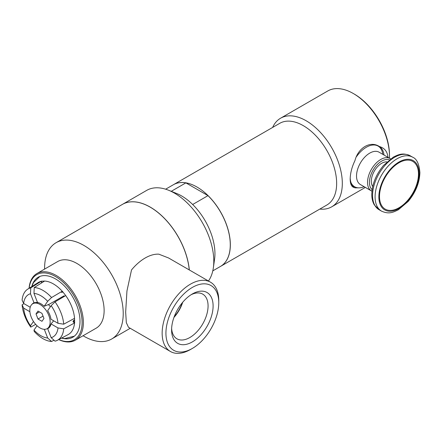 <?xml version="1.0" encoding="UTF-8"?>
<svg xmlns="http://www.w3.org/2000/svg" width="442" height="442" viewBox="0 0 442 442"><rect width="100%" height="100%" fill="white"/><g stroke="black" fill="none" stroke-linecap="round" stroke-linejoin="round"><path stroke-width="0.66" d="M389.38 159.794A17.348 10.017 120 0 0 373.015 170.264A17.348 10.017 120 0 0 372.131 189.668M386.916 161.899A14.68 8.475 120 0 0 374.352 171.037A14.68 8.475 120 0 0 372.722 186.485M382.8 154.341A23.487 13.558 120 0 0 378.081 146.07A23.487 13.558 120 0 0 356.473 156.689M351.047 182.712A23.487 13.558 120 0 0 354.6 186.751A23.487 13.558 120 0 0 364.114 186.701M390.601 158.877A18.68 10.785 120 0 0 390.087 158.551L379.081 152.192A18.68 10.785 120 0 0 360.396 162.982A18.68 10.785 120 0 0 360.396 184.552L371.407 190.905A18.68 10.785 120 0 0 371.949 191.187M390.087 158.551A18.68 10.785 120 0 0 371.407 169.336A18.68 10.785 120 0 0 371.407 190.905M418.475 174.01A27.559 15.912 120 0 0 389.247 171.397A27.559 15.912 120 0 0 389.247 210.375A27.559 15.912 120 0 0 418.475 174.01M350.202 178.054A24.017 13.868 120 0 0 354.434 187.546C351.628 187.093 350.208 184.198 350.174 178.866C350.368 172.894 351.959 166.811 354.954 160.617C358.235 147.611 370.473 140.545 379.363 146.523C384.523 148.009 387.374 151.529 387.916 157.081L387.916 157.297M350.174 179.192L350.174 178.866M384.01 155.043A24.017 13.868 120 0 0 379.363 146.523L379.103 146.368M359.445 187.839L354.887 187.856L354.434 187.546M319.798 209.083A51.15 29.531 -120 0 0 331.715 206.823A51.15 29.531 -120 0 0 342.312 183.408A51.15 29.531 -120 0 0 319.986 131.931A51.15 29.531 -120 0 0 280.565 118.224A51.15 29.531 -120 0 0 272.648 127.418M220.547 266.388A47.15 27.222 -120 0 0 220.575 266.371L326.887 204.994A47.15 27.222 -120 0 0 336.649 183.408A47.15 27.222 -120 0 0 316.069 135.959A47.15 27.222 -120 0 0 279.736 123.329L173.43 184.706A47.15 27.222 -120 0 0 173.397 184.723M41.968 313.361L43.957 318.483L41.968 321.306L37.995 319.013L36.012 313.897L37.995 311.069L41.968 313.361M36.012 313.897L39.454 311.908M37.995 319.013L43.034 316.107M50.388 306.742A11.464 6.619 -120 0 0 48.338 304.593M64.521 296.284A11.464 6.619 -120 0 0 64.024 295.814L49.305 304.201L44.167 306.3L47.675 301.311L51.565 297.532L62.228 291.239L61.631 292.416L62.941 291.974M50.156 322.063A14.382 8.304 -120 0 0 44.935 308.792A14.382 8.304 -120 0 0 34.636 303.113A14.382 8.304 -120 0 0 32.791 320.339A14.382 8.304 -120 0 0 48.637 327.362A14.382 8.304 -120 0 0 50.156 322.063M62.908 291.935L62.051 292.002L62.283 291.162L65.72 295.582L55.051 301.869L51.161 305.649L47.653 310.638A14.663 8.464 -120 0 1 50.996 319.251L58.007 323.301L63.714 324.19L74.543 318.317A30.023 17.332 -120 0 0 65.714 295.576M74.538 318.306L74.643 323.025L73.543 321.246L74.422 319.897L72.936 321.306L74.543 322.969L63.714 328.837L58.007 327.947L50.996 323.903L53.686 320.804M29.879 311.709L23.641 308.107L22.1 304.814L23.984 303.654M50.736 324.942L47.653 328.655L51.161 337.688L55.051 341.158A29.564 17.067 -120 0 0 57.361 340.285A29.564 17.067 -120 0 0 63.714 328.837M37.04 325.732L33.979 330.097L34.244 331.472A29.564 17.067 -120 0 0 51.565 341.473L47.675 338.003L44.305 329.318M42.018 282.659L41.045 281.228L44.592 281.051L34.244 287.532L33.979 293.405L37.482 302.438A14.663 8.464 -120 0 1 44.167 306.3M37.432 302.311L33.995 302.753L30.492 293.72L30.758 287.847L41.095 281.361L41.714 282.847M35.686 324.356L30.758 327.135L30.492 325.76L33.493 321.483M53.974 340.196L51.565 341.473M41.095 281.361A30.023 17.332 -120 0 0 38.067 282.637L27.802 289.096A29.564 17.067 -120 0 0 22.1 300.168L23.641 303.461L30.222 307.256M62.228 291.239A30.023 17.332 -120 0 0 44.581 281.051M63.714 324.19A29.564 17.067 -120 0 0 55.051 301.869M30.758 287.847A29.564 17.067 -120 0 0 27.802 289.096M51.565 297.532A29.564 17.067 -120 0 0 34.244 287.532M58.007 323.301A24.465 14.122 -120 0 0 51.161 305.649M30.492 293.72A24.465 14.122 -120 0 0 23.641 303.461M47.675 301.311A24.465 14.122 -120 0 0 33.979 293.405M33.995 302.753A14.663 8.464 -120 0 0 32.045 304.262M47.653 328.655A14.663 8.464 -120 0 0 49.648 327.091A14.663 8.464 -120 0 0 50.996 323.903M51.161 337.688A24.465 14.122 -120 0 0 58.007 327.947M33.979 330.097A24.465 14.122 -120 0 0 47.675 338.003M23.641 308.107A24.465 14.122 -120 0 0 30.492 325.76M22.1 304.814A29.564 17.067 -120 0 0 30.758 327.135M57.361 340.285L68.085 334.627A30.023 17.332 -120 0 0 74.543 322.969M212.79 270.863L220.514 266.404A47.15 27.222 -120 0 0 207.994 195.64L192.668 204.497A47.156 27.222 -120 0 0 182.049 196.187L181.154 195.673A47.156 27.222 -120 0 0 176.612 193.48L168.601 190.253A55.598 32.1 -120 0 0 146.683 190.386L122.462 204.37A55.598 32.1 -120 0 0 122.434 204.386M208.453 281.002A55.598 32.1 -120 0 0 213.353 267.775L214.569 259.216A47.15 27.222 -120 0 0 214.945 253.675A47.15 27.222 -120 0 0 192.662 204.491M213.353 267.775A55.598 32.1 -120 0 0 213.795 261.239A55.598 32.1 -120 0 0 168.601 190.253M171.247 191.32L185.883 182.872L207.994 195.64M185.883 182.872A47.15 27.222 -120 0 0 173.363 184.739L165.639 189.198M213.105 305.941A29.354 16.951 -60 0 1 192.347 341.898A29.354 16.951 -60 0 1 171.59 329.914A29.354 16.951 -60 0 1 192.347 293.958A29.354 16.951 -60 0 1 213.105 305.941M171.629 328.389A25.796 14.895 120 0 0 176.651 338.644A25.796 14.895 120 0 0 196.624 332.097A25.796 14.895 120 0 0 208.072 305.941A25.796 14.895 120 0 0 202.436 293.974A25.796 14.895 120 0 0 191.049 294.759M182.242 302.82A24.332 14.05 -60 0 1 174.214 316.732M173.96 317.411A24.774 14.304 120 0 0 182.706 302.262M218.768 302.676L218.768 300.494A40.034 23.111 120 0 0 210.475 282.167A40.034 23.111 120 0 0 170.441 305.284A40.034 23.111 120 0 0 170.446 351.506A40.034 23.111 120 0 0 190.458 349.523L192.347 348.434A37.366 21.57 120 0 0 218.768 302.676A37.366 21.57 120 0 0 192.347 287.422A37.366 21.57 120 0 0 165.927 333.18A37.366 21.57 120 0 0 192.347 348.434M170.446 351.506L128.484 327.284L126.329 322.654L125.666 312.118L126.948 290.985L131.517 269.94A40.034 23.111 120 0 1 158.822 254.172L168.512 257.946L210.475 282.167M61.521 338.091A34.625 19.995 -120 0 0 73.88 336.528A34.625 19.995 -120 0 0 80.013 321.351A34.625 19.995 -120 0 0 65.593 287.25A34.625 19.995 -120 0 0 39.321 276.664A34.625 19.995 -120 0 0 31.791 286.587L33.504 282.587L39.868 276.438M389.446 158.181A51.15 29.531 -120 0 0 389.49 156.17L389.49 155.081A49.819 28.763 -120 0 0 354.263 94.063L353.318 93.522A51.15 29.531 -120 0 0 327.743 90.986L280.565 118.224M389.49 156.17A51.15 29.531 -120 0 0 353.318 93.522M220.575 266.371A47.15 27.222 -120 0 0 230.343 244.785A47.15 27.222 -120 0 0 209.762 197.336A47.15 27.222 -120 0 0 173.43 184.706M189.331 269.963A55.598 32.1 -120 0 0 163.236 217.155A55.598 32.1 -120 0 0 122.462 204.37M189.259 269.918A55.598 32.1 -120 0 0 163.142 217.16A55.598 32.1 -120 0 0 122.401 204.403L56.106 242.68A55.598 32.1 -120 0 0 44.603 269.095M83.074 335.738A55.598 32.1 -120 0 0 111.71 338.981A55.598 32.1 -120 0 0 123.224 313.527A55.598 32.1 -120 0 0 98.953 257.575A55.598 32.1 -120 0 0 56.106 242.68M58.681 339.589A38.476 22.216 -120 0 0 75.394 340.174L96.152 328.185A38.476 22.216 -120 0 0 104.124 310.577A38.476 22.216 -120 0 0 87.328 271.852A38.476 22.216 -120 0 0 57.681 261.548L36.918 273.532A38.476 22.216 -120 0 0 29.067 288.3M75.394 340.174A38.476 22.216 -120 0 0 83.367 322.561A38.476 22.216 -120 0 0 66.571 283.841A38.476 22.216 -120 0 0 36.918 273.532M58.764 339.544A37.587 21.702 -120 0 0 82.107 322.561A37.587 21.702 -120 0 0 57.151 277.521A37.587 21.702 -120 0 0 29.15 288.25M379.015 209.685L374.308 204.906C372.661 202.022 371.821 198.591 371.788 194.618C372.037 184.32 375.954 174.584 383.529 165.418L393.352 157.103C398.568 154.545 402.706 152.413 410.154 155.755A31.139 17.978 120 0 0 379.015 173.728A31.139 17.978 120 0 0 379.015 209.685L381.534 211.138C388.982 214.475 393.12 212.342 398.336 209.784L408.159 201.469C415.651 192.414 419.568 182.773 419.9 172.551C419.143 163.927 416.734 158.811 412.668 157.203A31.139 17.978 120 0 0 381.534 175.181A31.139 17.978 120 0 0 381.534 211.138M419.121 173.64A28.465 16.437 120 0 0 388.921 170.943A28.465 16.437 120 0 0 388.921 211.199A28.465 16.437 120 0 0 419.121 173.64M73.538 321.246L73.411 322.279A26.2 15.127 -120 0 0 73.422 322.235M73.648 320.826A26.2 15.127 -120 0 0 73.709 320.306M352.456 185.513L354.6 186.751M376.661 145.252L378.081 146.07M410.154 155.755L412.668 157.203M38.25 302.621L34.636 303.113M50.869 324.478L48.637 327.362M61.543 338.08L64.714 338.561L74.35 336.169M365.346 187.408L331.715 206.823M130.23 328.29L111.71 338.981"/></g></svg>
